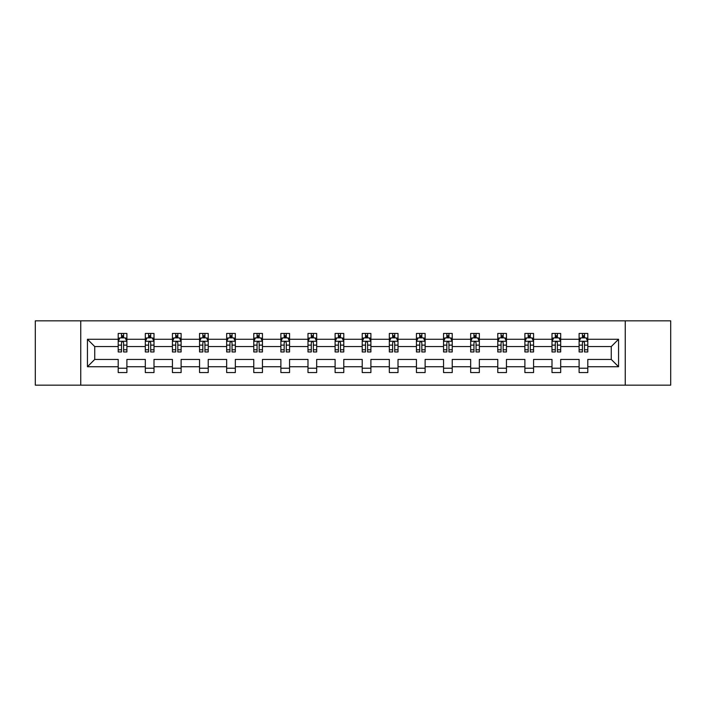 <?xml version="1.0" encoding="UTF-8"?>
<svg xmlns="http://www.w3.org/2000/svg" width="706" height="706" viewBox="0 0 706 706"><rect width="100%" height="100%" fill="white"/><g stroke="black" fill="none" stroke-linecap="round" stroke-linejoin="round"><path stroke-width="1.06" d="M625.251 385.149L670.7 385.149L670.7 320.851L625.251 320.851L625.251 385.149L80.749 385.149L80.749 320.851L35.3 320.851L35.3 385.149L80.749 385.149M587.798 366.732L587.798 359.433L611.264 359.433L618.562 366.732L587.798 366.732L587.798 372.556L579.105 372.556L579.105 366.732L560.688 366.732L560.688 372.556L551.995 372.556L551.995 366.732L533.577 366.732L533.577 372.556L524.885 372.556L524.885 366.732L506.458 366.732L506.458 372.556L497.774 372.556L497.774 366.732L479.348 366.732L479.348 372.556L470.664 372.556L470.664 366.732L452.237 366.732L452.237 372.556L443.544 372.556L443.544 366.732L425.127 366.732L425.127 372.556L416.434 372.556L416.434 366.732L398.016 366.732L398.016 372.556L389.324 372.556L389.324 366.732L370.897 366.732L370.897 372.556L362.213 372.556L362.213 366.732L343.787 366.732L343.787 372.556L335.103 372.556L335.103 366.732L316.676 366.732L316.676 372.556L307.984 372.556L307.984 366.732L289.566 366.732L289.566 372.556L280.873 372.556L280.873 366.732L262.455 366.732L262.455 372.556L253.763 372.556L253.763 366.732L235.336 366.732L235.336 372.556L226.652 372.556L226.652 366.732L208.226 366.732L208.226 372.556L199.542 372.556L199.542 366.732L181.115 366.732L181.115 372.556L172.423 372.556L172.423 366.732L154.005 366.732L154.005 372.556L145.312 372.556L145.312 366.732L126.895 366.732L126.895 372.556L118.202 372.556L118.202 366.732L87.438 366.732L87.438 339.268L118.202 339.268L118.202 333.444L126.895 333.444L126.895 339.268L145.312 339.268L145.312 333.444L154.005 333.444L154.005 339.268L172.423 339.268L172.423 333.444L181.115 333.444L181.115 339.268L199.542 339.268L199.542 333.444L208.226 333.444L208.226 339.268L226.652 339.268L226.652 333.444L235.336 333.444L235.336 339.268L253.763 339.268L253.763 333.444L262.455 333.444L262.455 339.268L280.873 339.268L280.873 333.444L289.566 333.444L289.566 339.268L307.984 339.268L307.984 333.444L316.676 333.444L316.676 339.268L335.103 339.268L335.103 333.444L343.787 333.444L343.787 339.268L362.213 339.268L362.213 333.444L370.897 333.444L370.897 339.268L389.324 339.268L389.324 333.444L398.016 333.444L398.016 339.268L416.434 339.268L416.434 333.444L425.127 333.444L425.127 339.268L443.544 339.268L443.544 333.444L452.237 333.444L452.237 339.268L470.664 339.268L470.664 333.444L479.348 333.444L479.348 339.268L497.774 339.268L497.774 333.444L506.458 333.444L506.458 339.268L524.885 339.268L524.885 333.444L533.577 333.444L533.577 339.268L551.995 339.268L551.995 333.444L560.688 333.444L560.688 339.268L579.105 339.268L579.105 333.444L587.798 333.444L587.798 339.268L618.562 339.268L618.562 366.732M625.251 320.851L80.749 320.851M579.105 339.268L579.105 346.567L560.688 346.567L560.688 339.268M560.688 366.732L560.688 359.433L579.105 359.433L579.105 366.732M551.995 339.268L551.995 346.567L533.577 346.567L533.577 339.268M533.577 366.732L533.577 359.433L551.995 359.433L551.995 366.732M524.885 339.268L524.885 346.567L506.458 346.567L506.458 339.268M506.458 366.732L506.458 359.433L524.885 359.433L524.885 366.732M497.774 339.268L497.774 346.567L479.348 346.567L479.348 339.268M479.348 366.732L479.348 359.433L497.774 359.433L497.774 366.732M470.664 339.268L470.664 346.567L452.237 346.567L452.237 339.268M452.237 366.732L452.237 359.433L470.664 359.433L470.664 366.732M443.544 339.268L443.544 346.567L425.127 346.567L425.127 339.268M425.127 366.732L425.127 359.433L443.544 359.433L443.544 366.732M416.434 339.268L416.434 346.567L398.016 346.567L398.016 339.268M398.016 366.732L398.016 359.433L416.434 359.433L416.434 366.732M389.324 339.268L389.324 346.567L370.897 346.567L370.897 339.268M370.897 366.732L370.897 359.433L389.324 359.433L389.324 366.732M362.213 339.268L362.213 346.567L343.787 346.567L343.787 339.268M343.787 366.732L343.787 359.433L362.213 359.433L362.213 366.732M335.103 339.268L335.103 346.567L316.676 346.567L316.676 339.268M316.676 366.732L316.676 359.433L335.103 359.433L335.103 366.732M307.984 339.268L307.984 346.567L289.566 346.567L289.566 339.268M289.566 366.732L289.566 359.433L307.984 359.433L307.984 366.732M280.873 339.268L280.873 346.567L262.455 346.567L262.455 339.268M262.455 366.732L262.455 359.433L280.873 359.433L280.873 366.732M253.763 339.268L253.763 346.567L235.336 346.567L235.336 339.268M235.336 366.732L235.336 359.433L253.763 359.433L253.763 366.732M226.652 339.268L226.652 346.567L208.226 346.567L208.226 339.268M208.226 366.732L208.226 359.433L226.652 359.433L226.652 366.732M199.542 339.268L199.542 346.567L181.115 346.567L181.115 339.268M181.115 366.732L181.115 359.433L199.542 359.433L199.542 366.732M172.423 339.268L172.423 346.567L154.005 346.567L154.005 339.268M154.005 366.732L154.005 359.433L172.423 359.433L172.423 366.732M145.312 339.268L145.312 346.567L126.895 346.567L126.895 339.268M126.895 366.732L126.895 359.433L145.312 359.433L145.312 366.732M118.202 339.268L118.202 346.567L94.736 346.567L94.736 359.433L118.202 359.433L118.202 366.732M87.438 339.268L94.736 346.567M611.264 359.433L611.264 346.567L587.798 346.567L587.798 339.268M582.415 337.795L584.497 337.795M555.295 337.795L557.387 337.795M528.185 337.795L530.277 337.795M501.075 337.795L503.157 337.795M473.964 337.795L476.047 337.795M446.854 337.795L448.937 337.795M419.735 337.795L421.826 337.795M392.624 337.795L394.707 337.795M365.514 337.795L367.597 337.795M338.403 337.795L340.486 337.795M311.293 337.795L313.376 337.795M284.174 337.795L286.265 337.795M257.063 337.795L259.146 337.795M229.953 337.795L232.036 337.795M202.843 337.795L204.925 337.795M175.723 337.795L177.815 337.795M148.613 337.795L150.705 337.795M121.503 337.795L123.585 337.795M118.202 368.205L126.895 368.205M145.312 368.205L154.005 368.205M172.423 368.205L181.115 368.205M199.542 368.205L208.226 368.205M226.652 368.205L235.336 368.205M253.763 368.205L262.455 368.205M280.873 368.205L289.566 368.205M307.984 368.205L316.676 368.205M335.103 368.205L343.787 368.205M362.213 368.205L370.897 368.205M389.324 368.205L398.016 368.205M416.434 368.205L425.127 368.205M443.544 368.205L452.237 368.205M470.664 368.205L479.348 368.205M497.774 368.205L506.458 368.205M524.885 368.205L533.577 368.205M551.995 368.205L560.688 368.205M579.105 368.205L587.798 368.205M94.736 359.433L87.438 366.732M618.562 339.268L611.264 346.567M123.585 335.703L121.503 335.703M119.835 338.086L118.202 338.086L118.202 333.444L121.503 333.444L121.503 337.883M118.202 349.779L118.202 351.959L121.503 351.959L121.503 349.779L118.202 349.779L118.202 346.567M126.895 346.567L126.895 351.959L123.585 351.959L123.585 342.657C122.897 341.316 122.2 341.316 121.503 342.657L121.503 349.779M125.253 338.086L126.895 338.086L126.895 333.444L123.585 333.444L123.585 337.883M126.895 341.36L125.156 337.883L119.941 337.883L118.202 341.36M150.705 335.703L148.613 335.703M146.945 338.086L145.312 338.086L145.312 333.444L148.613 333.444L148.613 337.883M145.312 349.779L145.312 351.959L148.613 351.959L148.613 349.779L145.312 349.779L145.312 346.567M154.005 346.567L154.005 351.959L150.705 351.959L150.705 342.657C150.007 341.316 149.31 341.316 148.613 342.657L148.613 349.779M152.372 338.086L154.005 338.086L154.005 333.444L150.705 333.444L150.705 337.883M154.005 341.36L152.267 337.883L147.051 337.883L145.312 341.36M177.815 335.703L175.723 335.703M174.055 338.086L172.423 338.086L172.423 333.444L175.723 333.444L175.723 337.883M172.423 349.779L172.423 351.959L175.723 351.959L175.723 349.779L172.423 349.779L172.423 346.567M181.115 346.567L181.115 351.959L177.815 351.959L177.815 342.657C177.118 341.316 176.421 341.316 175.723 342.657L175.723 349.779M179.483 338.086L181.115 338.086L181.115 333.444L177.815 333.444L177.815 337.883M181.115 341.36L179.377 337.883L174.161 337.883L172.423 341.36M204.925 335.703L202.843 335.703M201.175 338.086L199.542 338.086L199.542 333.444L202.843 333.444L202.843 337.883M199.542 349.779L199.542 351.959L202.843 351.959L202.843 349.779L199.542 349.779L199.542 346.567M208.226 346.567L208.226 351.959L204.925 351.959L204.925 342.657C204.228 341.316 203.54 341.316 202.843 342.657L202.843 349.779M206.593 338.086L208.226 338.086L208.226 333.444L204.925 333.444L204.925 337.883M208.226 341.36L206.487 337.883L201.272 337.883L199.542 341.36M232.036 335.703L229.953 335.703M228.285 338.086L226.652 338.086L226.652 333.444L229.953 333.444L229.953 337.883M226.652 349.779L226.652 351.959L229.953 351.959L229.953 349.779L226.652 349.779L226.652 346.567M235.336 346.567L235.336 351.959L232.036 351.959L232.036 342.657C231.347 341.316 230.65 341.316 229.953 342.657L229.953 349.779M233.704 338.086L235.336 338.086L235.336 333.444L232.036 333.444L232.036 337.883M235.336 341.36L233.598 337.883L228.391 337.883L226.652 341.36M259.146 335.703L257.063 335.703M255.395 338.086L253.763 338.086L253.763 333.444L257.063 333.444L257.063 337.883M253.763 349.779L253.763 351.959L257.063 351.959L257.063 349.779L253.763 349.779L253.763 346.567M262.455 346.567L262.455 351.959L259.146 351.959L259.146 342.657C258.458 341.316 257.761 341.316 257.063 342.657L257.063 349.779M260.814 338.086L262.455 338.086L262.455 333.444L259.146 333.444L259.146 337.883M262.455 341.36L260.717 337.883L255.501 337.883L253.763 341.36M286.265 335.703L284.174 335.703M282.506 338.086L280.873 338.086L280.873 333.444L284.174 333.444L284.174 337.883M280.873 349.779L280.873 351.959L284.174 351.959L284.174 349.779L280.873 349.779L280.873 346.567M289.566 346.567L289.566 351.959L286.265 351.959L286.265 342.657C285.568 341.316 284.871 341.316 284.174 342.657L284.174 349.779M287.933 338.086L289.566 338.086L289.566 333.444L286.265 333.444L286.265 337.883M289.566 341.36L287.827 337.883L282.612 337.883L280.873 341.36M313.376 335.703L311.293 335.703M309.616 338.086L307.984 338.086L307.984 333.444L311.293 333.444L311.293 337.883M307.984 349.779L307.984 351.959L311.293 351.959L311.293 349.779L307.984 349.779L307.984 346.567M316.676 346.567L316.676 351.959L313.376 351.959L313.376 342.657C312.679 341.316 311.981 341.316 311.293 342.657L311.293 349.779M315.044 338.086L316.676 338.086L316.676 333.444L313.376 333.444L313.376 337.883M316.676 341.36L314.938 337.883L309.722 337.883L307.984 341.36M340.486 335.703L338.403 335.703M336.736 338.086L335.103 338.086L335.103 333.444L338.403 333.444L338.403 337.883M335.103 349.779L335.103 351.959L338.403 351.959L338.403 349.779L335.103 349.779L335.103 346.567M343.787 346.567L343.787 351.959L340.486 351.959L340.486 342.657C339.789 341.316 339.101 341.316 338.403 342.657L338.403 349.779M342.154 338.086L343.787 338.086L343.787 333.444L340.486 333.444L340.486 337.883M343.787 341.36L342.048 337.883L336.833 337.883L335.103 341.36M367.597 335.703L365.514 335.703M363.846 338.086L362.213 338.086L362.213 333.444L365.514 333.444L365.514 337.883M362.213 349.779L362.213 351.959L365.514 351.959L365.514 349.779L362.213 349.779L362.213 346.567M370.897 346.567L370.897 351.959L367.597 351.959L367.597 342.657C366.908 341.316 366.211 341.316 365.514 342.657L365.514 349.779M369.264 338.086L370.897 338.086L370.897 333.444L367.597 333.444L367.597 337.883M370.897 341.36L369.167 337.883L363.952 337.883L362.213 341.36M394.707 335.703L392.624 335.703M390.956 338.086L389.324 338.086L389.324 333.444L392.624 333.444L392.624 337.883M389.324 349.779L389.324 351.959L392.624 351.959L392.624 349.779L389.324 349.779L389.324 346.567M398.016 346.567L398.016 351.959L394.707 351.959L394.707 342.657C394.019 341.316 393.321 341.316 392.624 342.657L392.624 349.779M396.384 338.086L398.016 338.086L398.016 333.444L394.707 333.444L394.707 337.883M398.016 341.36L396.278 337.883L391.062 337.883L389.324 341.36M421.826 335.703L419.735 335.703M418.067 338.086L416.434 338.086L416.434 333.444L419.735 333.444L419.735 337.883M416.434 349.779L416.434 351.959L419.735 351.959L419.735 349.779L416.434 349.779L416.434 346.567M425.127 346.567L425.127 351.959L421.826 351.959L421.826 342.657C421.129 341.316 420.432 341.316 419.735 342.657L419.735 349.779M423.494 338.086L425.127 338.086L425.127 333.444L421.826 333.444L421.826 337.883M425.127 341.36L423.388 337.883L418.173 337.883L416.434 341.36M448.937 335.703L446.854 335.703M445.186 338.086L443.544 338.086L443.544 333.444L446.854 333.444L446.854 337.883M443.544 349.779L443.544 351.959L446.854 351.959L446.854 349.779L443.544 349.779L443.544 346.567M452.237 346.567L452.237 351.959L448.937 351.959L448.937 342.657C448.239 341.316 447.542 341.316 446.854 342.657L446.854 349.779M450.604 338.086L452.237 338.086L452.237 333.444L448.937 333.444L448.937 337.883M452.237 341.36L450.499 337.883L445.283 337.883L443.544 341.36M476.047 335.703L473.964 335.703M472.296 338.086L470.664 338.086L470.664 333.444L473.964 333.444L473.964 337.883M470.664 349.779L470.664 351.959L473.964 351.959L473.964 349.779L470.664 349.779L470.664 346.567M479.348 346.567L479.348 351.959L476.047 351.959L476.047 342.657C475.35 341.316 474.661 341.316 473.964 342.657L473.964 349.779M477.715 338.086L479.348 338.086L479.348 333.444L476.047 333.444L476.047 337.883M479.348 341.36L477.609 337.883L472.402 337.883L470.664 341.36M503.157 335.703L501.075 335.703M499.407 338.086L497.774 338.086L497.774 333.444L501.075 333.444L501.075 337.883M497.774 349.779L497.774 351.959L501.075 351.959L501.075 349.779L497.774 349.779L497.774 346.567M506.458 346.567L506.458 351.959L503.157 351.959L503.157 342.657C502.469 341.316 501.772 341.316 501.075 342.657L501.075 349.779M504.825 338.086L506.458 338.086L506.458 333.444L503.157 333.444L503.157 337.883M506.458 341.36L504.728 337.883L499.513 337.883L497.774 341.36M530.277 335.703L528.185 335.703M526.517 338.086L524.885 338.086L524.885 333.444L528.185 333.444L528.185 337.883M524.885 349.779L524.885 351.959L528.185 351.959L528.185 349.779L524.885 349.779L524.885 346.567M533.577 346.567L533.577 351.959L530.277 351.959L530.277 342.657C529.579 341.316 528.882 341.316 528.185 342.657L528.185 349.779M531.945 338.086L533.577 338.086L533.577 333.444L530.277 333.444L530.277 337.883M533.577 341.36L531.839 337.883L526.623 337.883L524.885 341.36M557.387 335.703L555.295 335.703M553.628 338.086L551.995 338.086L551.995 333.444L555.295 333.444L555.295 337.883M551.995 349.779L551.995 351.959L555.295 351.959L555.295 349.779L551.995 349.779L551.995 346.567M560.688 346.567L560.688 351.959L557.387 351.959L557.387 342.657C556.69 341.316 555.993 341.316 555.295 342.657L555.295 349.779M559.055 338.086L560.688 338.086L560.688 333.444L557.387 333.444L557.387 337.883M560.688 341.36L558.949 337.883L553.733 337.883L551.995 341.36M584.497 335.703L582.415 335.703M580.747 338.086L579.105 338.086L579.105 333.444L582.415 333.444L582.415 337.883M579.105 349.779L579.105 351.959L582.415 351.959L582.415 349.779L579.105 349.779L579.105 346.567M587.798 346.567L587.798 351.959L584.497 351.959L584.497 342.657C583.8 341.316 583.112 341.316 582.415 342.657L582.415 349.779M586.165 338.086L587.798 338.086L587.798 333.444L584.497 333.444L584.497 337.883M587.798 341.36L586.059 337.883L580.844 337.883L579.105 341.36M126.851 341.272L118.246 341.272M126.895 349.779L123.585 349.779M121.503 345.119L118.202 345.119M126.895 345.119L123.585 345.119M123.585 336.815L121.503 336.815M153.961 341.272L145.357 341.272M154.005 349.779L150.705 349.779M148.613 345.119L145.312 345.119M154.005 345.119L150.705 345.119M150.705 336.815L148.613 336.815M181.071 341.272L172.467 341.272M181.115 349.779L177.815 349.779M175.723 345.119L172.423 345.119M181.115 345.119L177.815 345.119M177.815 336.815L175.723 336.815M208.182 341.272L199.577 341.272M208.226 349.779L204.925 349.779M202.843 345.119L199.542 345.119M208.226 345.119L204.925 345.119M204.925 336.815L202.843 336.815M235.292 341.272L226.697 341.272M235.336 349.779L232.036 349.779M229.953 345.119L226.652 345.119M235.336 345.119L232.036 345.119M232.036 336.815L229.953 336.815M262.411 341.272L253.807 341.272M262.455 349.779L259.146 349.779M257.063 345.119L253.763 345.119M262.455 345.119L259.146 345.119M259.146 336.815L257.063 336.815M289.522 341.272L280.917 341.272M289.566 349.779L286.265 349.779M284.174 345.119L280.873 345.119M289.566 345.119L286.265 345.119M286.265 336.815L284.174 336.815M316.632 341.272L308.028 341.272M316.676 349.779L313.376 349.779M311.293 345.119L307.984 345.119M316.676 345.119L313.376 345.119M313.376 336.815L311.293 336.815M343.743 341.272L335.138 341.272M343.787 349.779L340.486 349.779M338.403 345.119L335.103 345.119M343.787 345.119L340.486 345.119M340.486 336.815L338.403 336.815M370.862 341.272L362.257 341.272M370.897 349.779L367.597 349.779M365.514 345.119L362.213 345.119M370.897 345.119L367.597 345.119M367.597 336.815L365.514 336.815M397.972 341.272L389.368 341.272M398.016 349.779L394.707 349.779M392.624 345.119L389.324 345.119M398.016 345.119L394.707 345.119M394.707 336.815L392.624 336.815M425.083 341.272L416.478 341.272M425.127 349.779L421.826 349.779M419.735 345.119L416.434 345.119M425.127 345.119L421.826 345.119M421.826 336.815L419.735 336.815M452.193 341.272L443.589 341.272M452.237 349.779L448.937 349.779M446.854 345.119L443.544 345.119M452.237 345.119L448.937 345.119M448.937 336.815L446.854 336.815M479.303 341.272L470.708 341.272M479.348 349.779L476.047 349.779M473.964 345.119L470.664 345.119M479.348 345.119L476.047 345.119M476.047 336.815L473.964 336.815M506.423 341.272L497.818 341.272M506.458 349.779L503.157 349.779M501.075 345.119L497.774 345.119M506.458 345.119L503.157 345.119M503.157 336.815L501.075 336.815M533.533 341.272L524.929 341.272M533.577 349.779L530.277 349.779M528.185 345.119L524.885 345.119M533.577 345.119L530.277 345.119M530.277 336.815L528.185 336.815M560.643 341.272L552.039 341.272M560.688 349.779L557.387 349.779M555.295 345.119L551.995 345.119M560.688 345.119L557.387 345.119M557.387 336.815L555.295 336.815M587.754 341.272L579.149 341.272M587.798 349.779L584.497 349.779M582.415 345.119L579.105 345.119M587.798 345.119L584.497 345.119M584.497 336.815L582.415 336.815"/></g></svg>
